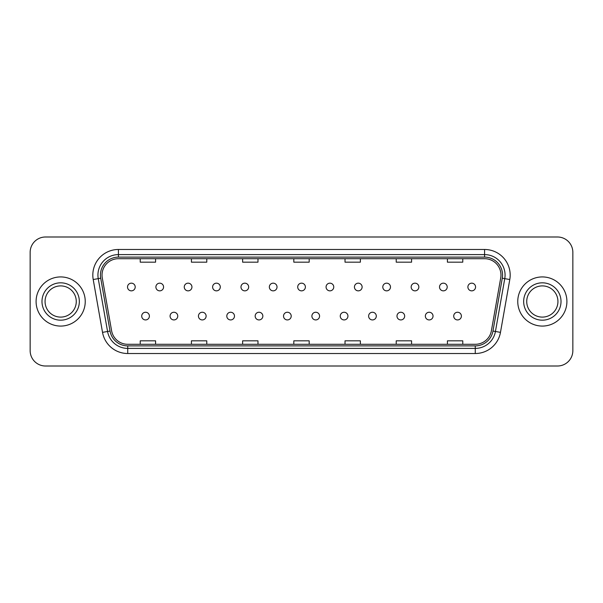 <?xml version="1.0" encoding="UTF-8"?>
<svg xmlns="http://www.w3.org/2000/svg" width="603" height="603" viewBox="0 0 603 603"><rect width="100%" height="100%" fill="white"/><g stroke="black" fill="none" stroke-linecap="round" stroke-linejoin="round"><path stroke-width="0.9" d="M170.076 316.093A3.837 3.837 0 0 0 173.913 319.929A3.837 3.837 0 0 0 177.757 316.093A3.837 3.837 0 0 0 173.913 312.248A3.837 3.837 0 0 0 170.076 316.093M198.44 316.093A3.837 3.837 0 0 0 202.276 319.929A3.837 3.837 0 0 0 206.12 316.093A3.837 3.837 0 0 0 202.276 312.248A3.837 3.837 0 0 0 198.44 316.093M226.803 316.093A3.837 3.837 0 0 0 230.64 319.929A3.837 3.837 0 0 0 234.484 316.093A3.837 3.837 0 0 0 230.64 312.248A3.837 3.837 0 0 0 226.803 316.093M255.167 316.093A3.837 3.837 0 0 0 259.004 319.929A3.837 3.837 0 0 0 262.848 316.093A3.837 3.837 0 0 0 259.004 312.248A3.837 3.837 0 0 0 255.167 316.093M283.531 316.093A3.837 3.837 0 0 0 287.367 319.929A3.837 3.837 0 0 0 291.211 316.093A3.837 3.837 0 0 0 287.367 312.248A3.837 3.837 0 0 0 283.531 316.093M311.894 316.093A3.837 3.837 0 0 0 315.731 319.929A3.837 3.837 0 0 0 319.575 316.093A3.837 3.837 0 0 0 315.731 312.248A3.837 3.837 0 0 0 311.894 316.093M340.258 316.093A3.837 3.837 0 0 0 344.094 319.929A3.837 3.837 0 0 0 347.939 316.093A3.837 3.837 0 0 0 344.094 312.248A3.837 3.837 0 0 0 340.258 316.093M368.621 316.093A3.837 3.837 0 0 0 372.458 319.929A3.837 3.837 0 0 0 376.302 316.093A3.837 3.837 0 0 0 372.458 312.248A3.837 3.837 0 0 0 368.621 316.093M396.985 316.093A3.837 3.837 0 0 0 400.822 319.929A3.837 3.837 0 0 0 404.666 316.093A3.837 3.837 0 0 0 400.822 312.248A3.837 3.837 0 0 0 396.985 316.093M425.349 316.093A3.837 3.837 0 0 0 429.185 319.929A3.837 3.837 0 0 0 433.029 316.093A3.837 3.837 0 0 0 429.185 312.248A3.837 3.837 0 0 0 425.349 316.093M453.712 316.093A3.837 3.837 0 0 0 457.549 319.929A3.837 3.837 0 0 0 461.393 316.093A3.837 3.837 0 0 0 457.549 312.248A3.837 3.837 0 0 0 453.712 316.093M141.713 316.093A3.837 3.837 0 0 0 145.549 319.929A3.837 3.837 0 0 0 149.393 316.093A3.837 3.837 0 0 0 145.549 312.248A3.837 3.837 0 0 0 141.713 316.093M155.891 287.013A3.837 3.837 0 0 0 159.735 290.85A3.837 3.837 0 0 0 163.571 287.013A3.837 3.837 0 0 0 159.735 283.169A3.837 3.837 0 0 0 155.891 287.013M184.254 287.013A3.837 3.837 0 0 0 188.098 290.85A3.837 3.837 0 0 0 191.935 287.013A3.837 3.837 0 0 0 188.098 283.169A3.837 3.837 0 0 0 184.254 287.013M212.618 287.013A3.837 3.837 0 0 0 216.462 290.85A3.837 3.837 0 0 0 220.299 287.013A3.837 3.837 0 0 0 216.462 283.169A3.837 3.837 0 0 0 212.618 287.013M240.981 287.013A3.837 3.837 0 0 0 244.826 290.85A3.837 3.837 0 0 0 248.662 287.013A3.837 3.837 0 0 0 244.826 283.169A3.837 3.837 0 0 0 240.981 287.013M269.345 287.013A3.837 3.837 0 0 0 273.189 290.85A3.837 3.837 0 0 0 277.026 287.013A3.837 3.837 0 0 0 273.189 283.169A3.837 3.837 0 0 0 269.345 287.013M297.709 287.013A3.837 3.837 0 0 0 301.553 290.85A3.837 3.837 0 0 0 305.389 287.013A3.837 3.837 0 0 0 301.553 283.169A3.837 3.837 0 0 0 297.709 287.013M326.072 287.013A3.837 3.837 0 0 0 329.916 290.85A3.837 3.837 0 0 0 333.753 287.013A3.837 3.837 0 0 0 329.916 283.169A3.837 3.837 0 0 0 326.072 287.013M354.436 287.013A3.837 3.837 0 0 0 358.28 290.85A3.837 3.837 0 0 0 362.117 287.013A3.837 3.837 0 0 0 358.28 283.169A3.837 3.837 0 0 0 354.436 287.013M382.799 287.013A3.837 3.837 0 0 0 386.644 290.85A3.837 3.837 0 0 0 390.48 287.013A3.837 3.837 0 0 0 386.644 283.169A3.837 3.837 0 0 0 382.799 287.013M411.163 287.013A3.837 3.837 0 0 0 415.007 290.85A3.837 3.837 0 0 0 418.844 287.013A3.837 3.837 0 0 0 415.007 283.169A3.837 3.837 0 0 0 411.163 287.013M439.527 287.013A3.837 3.837 0 0 0 443.371 290.85A3.837 3.837 0 0 0 447.207 287.013A3.837 3.837 0 0 0 443.371 283.169A3.837 3.837 0 0 0 439.527 287.013M467.89 287.013A3.837 3.837 0 0 0 471.734 290.85A3.837 3.837 0 0 0 475.571 287.013A3.837 3.837 0 0 0 471.734 283.169A3.837 3.837 0 0 0 467.89 287.013M127.527 287.013A3.837 3.837 0 0 0 131.371 290.85A3.837 3.837 0 0 0 135.208 287.013A3.837 3.837 0 0 0 131.371 283.169A3.837 3.837 0 0 0 127.527 287.013M36.09 301.5A24.572 24.572 0 0 0 60.662 326.072A24.572 24.572 0 0 0 85.242 301.5A24.572 24.572 0 0 0 60.662 276.928A24.572 24.572 0 0 0 36.09 301.5A24.572 24.572 0 0 0 60.662 326.072A24.572 24.572 0 0 0 85.242 301.5A24.572 24.572 0 0 0 60.662 276.928A24.572 24.572 0 0 0 36.09 301.5M517.758 301.5A24.572 24.572 0 0 0 542.338 326.072A24.572 24.572 0 0 0 566.91 301.5A24.572 24.572 0 0 0 542.338 276.928A24.572 24.572 0 0 0 517.758 301.5A24.572 24.572 0 0 0 542.338 326.072A24.572 24.572 0 0 0 566.91 301.5A24.572 24.572 0 0 0 542.338 276.928A24.572 24.572 0 0 0 517.758 301.5M102.035 275.081A16.387 16.387 0 0 1 118.414 258.702L484.586 258.702A16.387 16.387 0 0 1 500.716 277.93L491.4 330.761A16.387 16.387 0 0 1 475.27 344.298L127.73 344.298A16.387 16.387 0 0 1 111.6 330.761L102.284 277.93A16.387 16.387 0 0 1 102.035 275.081M100.445 275.081A17.969 17.969 0 0 0 100.716 278.202L110.032 331.039A17.969 17.969 0 0 0 127.73 345.888L475.27 345.888A17.969 17.969 0 0 0 492.968 331.039L502.284 278.202A17.969 17.969 0 0 0 484.586 257.112L118.414 257.112A17.969 17.969 0 0 0 100.445 275.081M93.209 279.528A25.597 25.597 0 0 1 118.414 249.484L484.586 249.484A25.597 25.597 0 0 1 509.791 279.528L500.475 332.366A25.597 25.597 0 0 1 475.27 353.516L127.73 353.516A25.597 25.597 0 0 1 102.525 332.366L93.209 279.528L98.244 278.639A20.479 20.479 0 0 1 118.414 254.602L484.586 254.602A20.479 20.479 0 0 1 504.756 278.639L495.432 331.477A20.479 20.479 0 0 1 475.27 348.398L127.73 348.398A20.479 20.479 0 0 1 107.568 331.477L98.244 278.639A20.479 20.479 0 0 1 97.935 275.081M572.85 252.348A15.361 15.361 0 0 0 557.489 236.994L45.511 236.994A15.361 15.361 0 0 0 30.15 252.348L30.15 350.652A15.361 15.361 0 0 0 45.511 366.006L557.489 366.006A15.361 15.361 0 0 0 572.85 350.652L572.85 252.348L572.85 350.652M492.968 331.039L495.432 331.477L504.756 278.639L509.791 279.528M293.819 258.702L293.819 262.169L309.181 262.169L309.181 258.702M242.625 258.702L242.625 262.169L257.978 262.169L257.978 258.702M191.422 258.702L191.422 262.169L206.784 262.169L206.784 258.702M140.228 258.702L140.228 262.169L155.589 262.169L155.589 258.702M345.022 258.702L345.022 262.169L360.375 262.169L360.375 258.702M396.216 258.702L396.216 262.169L411.578 262.169L411.578 258.702M447.411 258.702L447.411 262.169L462.772 262.169L462.772 258.702M309.181 344.298L309.181 340.831L293.819 340.831L293.819 344.298M257.978 344.298L257.978 340.831L242.625 340.831L242.625 344.298M206.784 344.298L206.784 340.831L191.422 340.831L191.422 344.298M155.589 344.298L155.589 340.831L140.228 340.831L140.228 344.298M360.375 344.298L360.375 340.831L345.022 340.831L345.022 344.298M411.578 344.298L411.578 340.831L396.216 340.831L396.216 344.298M462.772 344.298L462.772 340.831L447.411 340.831L447.411 344.298M30.15 252.348L30.15 350.652M557.489 236.994L45.511 236.994M45.511 366.006L557.489 366.006M76.272 301.5A15.603 15.603 0 0 0 60.662 285.897A15.603 15.603 0 0 0 45.059 301.5A15.603 15.603 0 0 0 60.662 317.103A15.603 15.603 0 0 0 76.272 301.5A15.603 15.603 0 0 1 60.662 317.103A15.603 15.603 0 0 1 45.059 301.5M557.941 301.5A15.603 15.603 0 0 0 542.338 285.897A15.603 15.603 0 0 0 526.728 301.5A15.603 15.603 0 0 0 542.338 317.103A15.603 15.603 0 0 0 557.941 301.5A15.603 15.603 0 0 1 542.338 317.103A15.603 15.603 0 0 1 526.728 301.5M484.586 249.484L484.586 257.112M98.244 278.639L100.716 278.202M127.73 353.516L127.73 345.888M475.27 345.888L475.27 353.516M102.525 332.366L110.032 331.039M502.284 278.202L504.756 278.639M118.414 249.484L118.414 257.112M495.432 331.477L500.475 332.366M79.34 301.5A18.678 18.678 0 0 0 60.662 282.822A18.678 18.678 0 0 0 41.984 301.5A18.678 18.678 0 0 0 60.662 320.178A18.678 18.678 0 0 0 79.34 301.5M561.016 301.5A18.678 18.678 0 0 0 542.338 282.822A18.678 18.678 0 0 0 523.66 301.5A18.678 18.678 0 0 0 542.338 320.178A18.678 18.678 0 0 0 561.016 301.5"/></g></svg>
